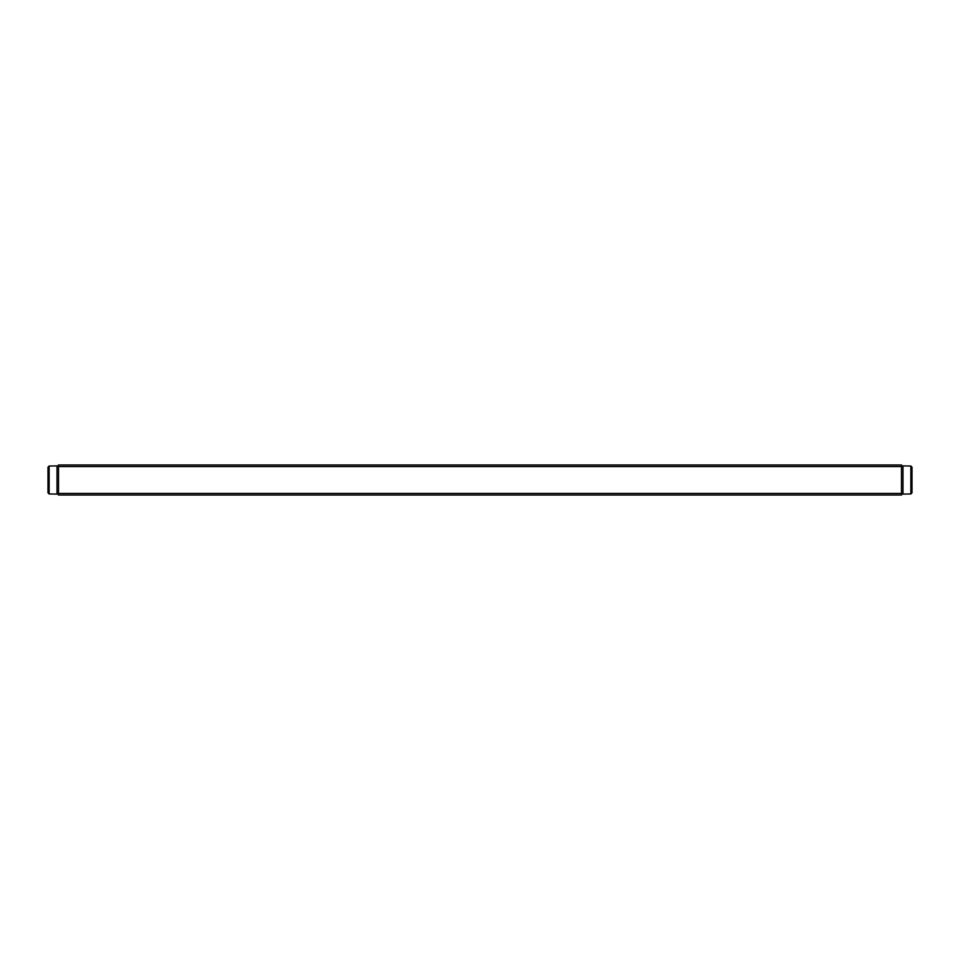 <?xml version="1.0" encoding="UTF-8"?>
<svg xmlns="http://www.w3.org/2000/svg" width="960" height="960" viewBox="0 0 960 960"><rect width="100%" height="100%" fill="white"/><g stroke="black" fill="none" stroke-linecap="round" stroke-linejoin="round"><path stroke-width="1.44" d="M48 492.84L48 467.16L49.128 466.032L57.024 465.9L57.024 494.1L49.128 493.968L48 492.84L49.128 493.968L49.128 466.032L48 467.16M912 467.16L912 492.84L910.872 493.968L902.976 494.1L902.976 465.9L910.872 466.032L912 467.16L910.872 466.032L910.872 493.968L912 492.84M901.476 466.56L902.22 465.804L902.976 466.56L902.976 493.44L901.38 495.036L58.62 495.036L57.024 493.44L57.024 466.56L57.78 465.804L58.524 466.56L58.524 493.44L901.476 493.44L901.476 466.56L58.524 466.56M57.78 465.804L58.62 464.964L901.38 464.964L902.22 465.804M902.22 494.196L901.476 493.44M58.524 493.44L57.78 494.196"/></g></svg>

